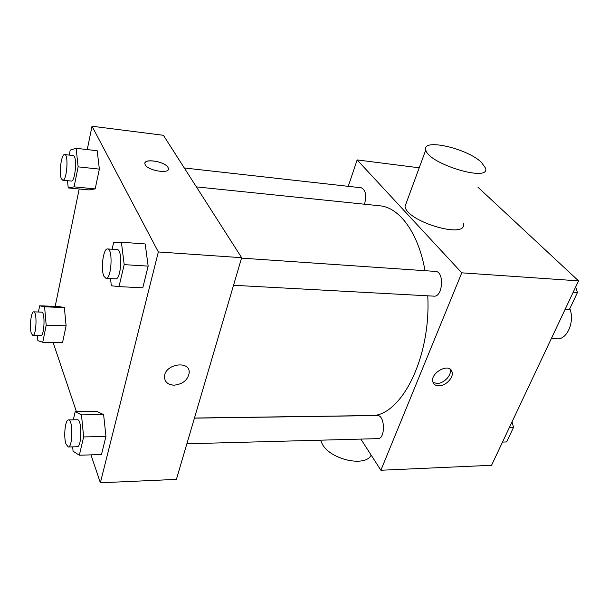 <?xml version="1.0" encoding="UTF-8"?>
<svg xmlns="http://www.w3.org/2000/svg" width="609" height="609" viewBox="0 0 609 609"><rect width="100%" height="100%" fill="white"/><g stroke="black" fill="none" stroke-linecap="round" stroke-linejoin="round"><path stroke-width="0.91" d="M551.29 338.657L557.113 338.84C567.124 339.845 575.025 321.423 569.803 308.641M477.996 187.267L578.55 280.863L491.554 465.299L380.884 470.247L360.855 439.089M348.249 186.339L357.14 159.916L461.774 272.832L578.55 280.863M461.774 272.832L380.884 470.247M438.754 385.847C435.77 385.763 433.844 384.545 432.961 382.193C429.467 373.309 449.176 362.279 451.924 371.551C454.276 377.032 445.834 386.159 438.754 385.847M194.461 418.025L370.379 415.559C400.242 417.645 431.172 358.792 427.754 295.814M425.029 270.701C418.284 232.463 399.268 207.319 379.681 205.781L196.387 186.887M364.525 204.221C366.74 195.466 365.674 189.993 361.343 187.8L184.299 167.977M233.536 285.278L433.928 296.149C442.888 297.299 444.547 271.386 435.511 271.416L241.529 258.125M186.879 443.786L377.93 438.632C385.642 439.02 385.04 414.82 377.382 415.559L194.423 418.132M357.14 159.916L419.213 167.802M463.403 223.724C467.263 239.603 406.096 221.486 405.046 206.299L406.568 202.15M320.562 440.178L322.306 444.151C330.52 459.726 365.377 467.415 371.163 455.129M481.255 162.161L485.617 168.244C490.352 182.7 427.594 163.585 425.798 149.898C421.923 138.068 466.631 148.208 481.255 162.161M449.975 369.084L450.013 369.183C452.373 374.664 443.961 383.769 436.897 383.449L433.022 382.353M87.247 149.586L92.02 126.223L163.402 135.297L241.659 257.691L176.397 479.382L100.363 482.777L90.962 454.87M92.02 126.223L158.34 251.959L241.659 257.691M158.34 251.959L100.363 482.777M189.079 371.201L189.209 372.792C187.854 380.077 182.799 384.203 174.045 385.162C167.848 384.774 164.651 381.942 164.476 376.674C164.658 363.877 190.214 360.018 189.209 372.792C187.854 380.085 182.799 384.21 174.052 385.17C169.698 385.04 166.721 383.404 165.123 380.275M97.196 150.735L99.366 169.119L95.171 188.889L88.998 189.917L95.171 188.889L99.366 169.119L97.196 150.735L76.117 148.299L78.127 166.851L74.092 186.849L68.238 187.922L67.492 180.675M73.308 419.837L75.166 411.661L96.953 411.433L103.614 414.63L105.958 436.432L101.475 454.542L105.958 436.432L103.614 414.63L81.477 414.889L83.639 436.935L79.337 455.227L73.072 451.231L72.669 446.861M55.191 306.403L79.193 188.973M76.414 411.646L53.128 342.502M145.178 243.95L148.162 266.11L142.788 287.821L148.162 266.11L145.178 243.95L121.404 242.23L124.183 264.641L119.014 286.618L111.333 285.773L110.495 278.602M38.443 312.021L39.669 305.787L59.157 306.555L64.364 307.583L66.099 325.83L62.521 342.707L66.099 325.83L64.364 307.583L44.594 306.807L46.185 325.221L42.752 342.266L37.865 340.644L37.438 335.544M144.95 163.128C145.551 158.188 165.108 161.849 167.962 167.368L168.282 168.038C171.159 174.57 146.83 170.726 145.041 164.293C142.323 158.043 164.681 161.111 167.962 167.361L168.358 169.195M39.669 305.787L44.594 306.807M32.825 335.422L40.78 335.628C44.427 336.335 45.363 311.648 41.671 312.135L33.723 311.846C31.074 311.252 29.285 327.535 31.341 333.382L32.825 335.422C36.388 336.13 37.324 311.351 33.723 311.846M46.185 325.221L66.099 325.83M42.752 342.266L62.521 342.707M59.157 306.555L64.364 307.583M69.236 155.097L70.225 150.073L76.117 148.299M62.727 180.195L71.207 181.04C75.394 182.16 77.465 155.348 73.156 155.531L64.668 154.579C61.357 153.635 58.746 173.474 61.433 178.825L62.727 180.195C66.823 181.307 68.87 154.389 64.668 154.579M78.127 166.851L99.366 169.119M74.092 186.849L95.171 188.889M68.238 187.922L88.998 189.917M75.166 411.661L81.477 414.889M68.231 446.983L77.168 446.747C81.903 447.318 82.124 418.977 77.396 419.784L68.49 419.906C65.232 419.426 63.427 436.6 65.947 443.9L68.231 446.983C72.867 447.562 73.118 419.099 68.49 419.906M83.639 436.935L105.958 436.432M79.337 455.227L101.475 454.542M96.953 411.433L103.614 414.63M112.086 249.248L113.67 242.306L121.404 242.23M105.996 278.359L115.573 278.884C121.221 279.988 122.919 249.203 117.179 249.599L107.595 248.944C103.34 248.023 100.485 269.277 103.895 276.204L105.996 278.359C111.516 279.462 113.213 248.541 107.595 248.944M124.183 264.641L148.162 266.11M119.014 286.618L142.788 287.821M512.032 421.877L513.554 427.32L506.619 441.959L502.501 442.088M509.421 427.419L513.554 427.32M575.672 286.961L577.461 292.48L569.445 309.395L565.19 309.174M573.191 292.221L577.461 292.48M405.046 206.299L425.798 149.898M450.013 369.183L451.924 371.551"/></g></svg>
